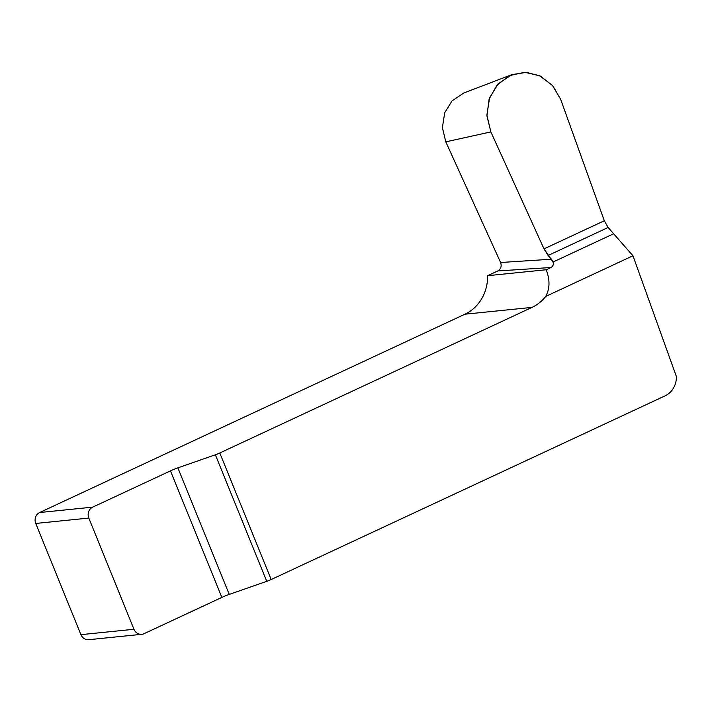 <?xml version="1.0" encoding="UTF-8"?>
<svg xmlns="http://www.w3.org/2000/svg" width="712" height="712" viewBox="0 0 712 712"><rect width="100%" height="100%" fill="white"/><g stroke="black" fill="none" stroke-linecap="round" stroke-linejoin="round"><path stroke-width="1.07" d="M141.795 634.312A8.339 7.645 -95.8 0 1 133.963 629.274L88.813 518.069A8.339 7.645 -95.8 0 1 92.685 507.14L170.471 470.872A10.422 1.273 157.9 0 1 177.867 467.864L215.362 454.79A6.257 0.765 -22.1 0 0 219.794 452.983L271.183 579.524A6.257 0.765 157.9 0 1 266.742 581.33L229.246 594.404A10.422 1.273 -22.1 0 0 221.85 597.413L144.064 633.68A8.339 7.645 -95.8 0 1 141.795 634.312L88.742 639.696A8.339 7.645 -95.8 0 1 80.91 634.659L35.751 523.453A8.339 7.645 -95.8 0 1 39.632 512.533L464.936 314.206A41.697 38.208 84.2 0 0 487.604 275.704L546.184 269.75L550.981 267.516L497.795 270.952L487.604 275.704M497.795 270.952C500.919 269.029 501.853 266.217 500.598 262.505L551.426 259.221L548.124 255.466L544.004 248.88L490.862 131.907L445.792 141.857L500.598 262.505M445.792 141.857L442.392 127.573L444.706 112.763L452.049 100.873L463.681 93.041L511.866 74.626L498.204 83.811L489.589 97.766L486.883 115.148L490.862 131.907M511.866 74.626L526.462 72.357L540.524 76.148L552.815 85.805L560.664 99.36L604.319 220.756L608.128 227.484L632.959 255.768L676.4 376.577A20.844 19.108 84.2 0 1 665.07 395.854L271.183 579.524M219.794 452.983L532.024 307.388A41.697 38.208 -95.8 0 0 545.695 296.459C549.913 288.698 550.073 279.798 546.184 269.75M551.426 259.221C554.105 262.844 553.963 265.603 550.981 267.516M545.695 296.459L632.959 255.768M604.337 220.818L560.664 99.36L552.379 85.306L539.376 75.597L524.646 72.304L509.516 75.614L496.932 85.226L489.144 99.021L486.91 115.834L490.862 131.907L544.004 248.88L553.064 262.016L613.646 233.767L608.101 227.448M532.024 307.388L464.936 314.206M88.813 518.069L35.751 523.453M92.685 507.14L39.632 512.533M133.963 629.274L80.91 634.659M266.742 581.33L215.362 454.79M177.867 467.864L229.246 594.404M604.319 220.756L544.004 248.88M608.128 227.484L548.124 255.466M221.85 597.413L170.471 470.872"/></g></svg>
